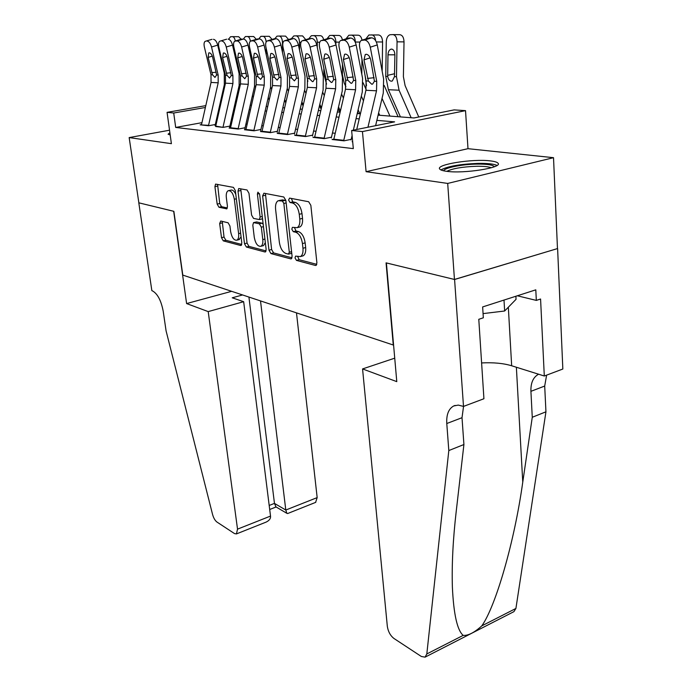 <?xml version="1.0" encoding="UTF-8"?>
<svg xmlns="http://www.w3.org/2000/svg" width="692" height="692" viewBox="0 0 692 692"><rect width="100%" height="100%" fill="white"/><g stroke="black" fill="none" stroke-linecap="round" stroke-linejoin="round"><path stroke-width="1.04" d="M295.008 257.926L296.461 260.391L315.396 265.443L316.071 265.391L316.893 262.787L310.846 205.334L308.658 201.744L289.576 198.102L288.599 200.075L290.069 202.522L292.482 202.998C295.986 204.287 298.252 208.05 299.273 214.295L299.792 219.044C300.146 223.533 299.255 226.405 297.127 227.668L292.396 227.348L291.825 229.208L293.287 231.673L295.7 232.227C299.186 233.628 301.435 237.408 302.447 243.567L302.958 248.255C303.304 252.58 302.447 255.357 300.397 256.568L295.553 256.127L295.008 257.926M297.672 256.533L299.134 259.682L316.798 264.361M291.349 198.44L292.794 201.891L295.216 202.358L292.482 202.998M294.532 227.703L295.986 230.998L298.408 231.552L295.7 232.227M446.496 171.287C463.683 173.943 503.24 167.637 497.972 163.174C497.09 162.144 494.59 161.392 490.464 160.907C472.887 158.555 435.285 164.532 439.74 169.073C440.484 170.042 442.733 170.777 446.496 171.287M220.739 221.025L219.667 223.499L221.501 237.685L223.291 240.868L240.678 245.504L241.828 243.039L235.332 190.629L233.455 187.385L215.575 184.098L214.918 186.65L217.167 204.097L218.975 207.254L226.786 208.846L227.443 206.337L226.336 197.583C225.981 193.994 226.587 191.71 228.152 190.732C231.05 190.395 233.118 193.224 234.337 199.244L238.619 233.645C238.948 237.097 238.368 239.268 236.872 240.185C233.948 240.487 231.872 237.641 230.644 231.638L229.926 226.007L228.092 222.789L220.739 221.025M201.96 122.666L175.69 127.44L173.718 113.012L167.066 112.355L205.809 105.634M463.502 406.42L454.583 279.49L386.395 262.934L396.784 381.638L362.565 368.931L387.33 626.381C388.16 631.614 390.357 635.637 393.93 638.457L421.316 656.466L425.052 657.158L426.817 653.949L448.814 450.553L446.781 423.521C446.305 414.655 448.606 408.808 453.667 405.979L458.286 405.088L463.502 406.42L483.924 398.739L478.786 319.297L483.327 317.801L482.644 306.937L535.798 289.836L536.326 300.406L540.573 299.013L544.301 376.007L562.838 369.026L557.605 248.549L454.454 279.464L386.067 262.856L393.264 345.014L182.8 275.096L173.865 211.328L138.858 202.825L129.162 137.587L171.4 143.668L167.066 112.355M454.454 279.464L447.698 183.432L553.522 157.69L467.991 148.685L465.526 110.642L362.452 131.575L351.631 130.511L394.613 121.861L376.863 120.365M467.991 148.685L366.085 171.685L447.698 183.432M366.085 171.685L362.452 131.575M175.69 127.44L353.318 148.624L351.631 130.511M268.98 250.184L270.953 253.583L290.709 258.86L291.323 258.808L292.093 256.265L285.874 200.472L283.789 196.995L263.903 193.198L262.623 195.94L268.98 250.184L271.61 249.509L273.582 252.909L292.015 257.796M264.88 251.966L246.369 247.027L244.492 243.74L238.005 191.148L238.723 188.535L247.035 189.98L248.973 193.284L251.594 215.082L253.532 218.404L259.379 219.563L260.114 216.985L257.398 194.037L257.934 192.168L259.664 194.469L266.143 249.431L265.434 251.923L264.88 251.966L265.659 251.767M169.54 130.208L129.162 137.587M557.467 248.523L553.522 157.69M352.669 141.626L352.142 141.739L352.686 141.799M333.855 139.144L332.099 139.507L344.01 140.831L350.991 139.395M314.67 137.033L312.974 137.371L324.349 138.642L331.234 137.241M296.34 135.018L294.705 135.338L305.57 136.549L312.369 135.191M278.815 133.08L277.233 133.392L287.621 134.551L294.342 133.227M262.034 131.238L260.503 131.532L270.451 132.639L277.085 131.35M245.963 129.465L244.466 129.741L254.007 130.805L260.555 129.551M230.548 127.76L229.095 128.029L238.247 129.049L244.708 127.83M215.662 126.532L223.118 127.363L229.502 126.178M335.222 133.279L332.454 132.994M316.002 131.29L313.597 131.039M297.647 129.387L295.562 129.17M280.087 127.57L278.305 127.38M263.28 125.823L261.775 125.667M247.174 124.162L245.928 124.032M231.725 122.562L230.721 122.458M216.907 121.022L216.12 120.944M214.901 124.586L208.603 125.745L200.161 124.811L201.528 124.56L211.043 82.434L210.991 74.736L204.365 46.978C203.768 44.124 204.028 42.247 205.143 41.338L205.818 41.148M378.091 115.157L413.989 117.96L454.108 109.89L465.526 110.642M220.151 103.143L220.99 102.996M235.73 100.435L236.802 100.254M205.386 107.485L173.718 113.012M359.217 118.886L356.051 118.617M338.976 117.182L336.2 116.948M319.652 115.555L317.239 115.356M301.202 114.007L299.108 113.834M283.547 112.519L281.765 112.372M266.654 111.101L265.148 110.98M250.461 109.743L249.215 109.639M234.943 108.436L233.931 108.35M220.039 107.182L219.252 107.113M234.925 103.982L235.937 104.059M250.236 105.175L251.481 105.27M266.186 106.421L267.7 106.542M282.829 107.718L284.62 107.865M300.207 109.076L302.3 109.241M318.363 110.495L320.785 110.685M337.359 111.983L340.135 112.199M357.245 113.531L360.42 113.782M236.387 102.07L235.315 102.26M169.886 132.726L168.078 134.213L170.197 134.992M302.093 256.118L303.087 255.858C305.146 254.647 306.002 251.871 305.665 247.546L302.958 248.255M298.408 231.552C301.902 232.953 304.151 236.725 305.155 242.875L305.665 247.546M298.754 227.261L299.844 226.993C301.98 225.73 302.871 222.859 302.516 218.378L299.792 219.044M295.216 202.358C298.728 203.647 300.994 207.401 302.006 213.638L302.516 218.378M265.434 193.492L271.61 249.509M288.348 254.094L289.308 252.277L283.832 203.448L282.388 201.017L278.167 200.732C276.065 202.003 275.208 204.875 275.598 209.347L279.369 242.364C280.364 248.307 282.526 252.009 285.874 253.454L288.348 254.094M291.228 253.419L291.739 253.099M285.934 201.061L285.095 200.386L282.388 201.017M279.291 200.472L282.604 199.901L285.095 200.386M266.091 250.919L248.947 246.378L246.369 247.027M240.738 188.778L247.07 243.091L248.947 246.378M261.714 219.009L262.493 218.456M254.293 237.451C255.564 243.688 257.761 246.629 260.901 246.283C262.484 245.331 263.116 243.1 262.796 239.588L261.325 227.158L259.362 223.801L253.523 222.616L252.814 225.151L254.293 237.451M262.761 245.816L263.514 245.625L265.339 242.607M263.168 224.182L262 223.17L259.362 223.801M253.817 222.539L256.654 221.933L262 223.17M238.731 239.726L241.075 236.967M235.799 194.348C234.233 190.983 232.547 189.591 230.747 190.17L228.957 190.56M217.582 184.357L219.727 203.517L221.535 206.674L227.374 207.963M222.253 221.388L224.026 237.071L225.826 240.245L241.793 244.484M418.764 117L405.105 85.609L403.393 76.648L404.024 41.883L397.061 41.831C396.871 37.42 395.461 35.007 392.831 34.6L399.777 34.687C402.424 35.084 403.834 37.489 404.024 41.883M411.152 117.744L399.076 90.219L396.481 76.734L397.061 41.831M400.426 116.905L388.368 89.701L385.747 76.371L386.257 41.883C386.482 38.077 387.702 35.699 389.933 34.738L392.831 34.6M394.89 54.815L387.987 54.815C388.16 51.813 389.129 49.928 390.893 49.175L391.516 49.08C393.61 49.443 394.734 51.372 394.89 54.884L394.466 76.665L392.329 80.973L391.326 81.198C389.44 80.921 388.238 79.338 387.719 76.44L387.676 75.359L394.578 73.715M387.987 54.815L387.676 75.359M356.735 129.482L365.93 90.271L366.12 80.929L359.65 47.168C359.122 43.881 359.667 41.632 361.276 40.413L364.649 40.041L371.63 37.818L369.493 37.844L362.522 40.058M375.609 125.685L383.273 93.126L383.619 79L377.27 44.928L370.289 47.186C369.208 42.843 367.322 40.456 364.649 40.041M367.954 127.224L376.517 90.808L376.733 81.353L370.289 47.186M371.63 37.818C374.32 38.224 376.197 40.594 377.27 44.928M362.383 40.058L369.493 37.844M368.386 81.025L363.975 59.875L365.255 54.556L366.284 54.27C368.421 54.633 369.917 56.536 370.774 59.979L374.424 81.258L372.599 84.087L371.76 84.234L368.386 81.025L366.12 80.929M443.684 170.812C444.152 167.836 461.823 164.307 476.866 164.099C487.09 163.995 492.912 164.869 494.339 166.746M491.294 167.758C488.543 166.668 483.578 166.175 476.399 166.279C462.464 166.798 452.603 168.485 446.807 171.322M497.012 165.431C493.811 163.935 487.471 163.251 478.008 163.39C460.024 164.108 447.663 166.288 440.916 169.929M483.068 313.614L504.641 311.002L516.05 299.316L515.886 296.237M504.01 300.06L504.641 311.002M448.814 450.553L463.917 444.532L456.244 511.146C453.009 539.163 451.72 564.464 452.378 587.067C453.641 614.176 457.239 630.282 463.173 635.386C468.147 635.784 474.349 632.618 481.796 625.871C495.61 606.469 514.381 542.294 522.763 482.134L532.269 417.267L530.92 391.326C530.669 382.823 533.229 377.123 538.592 374.216M532.269 417.267L545.945 411.809L544.699 386.05L546.619 375.133M463.553 406.403L462.014 417.7L463.917 444.532M481.796 625.871L515.912 608.45L545.945 411.809M454.583 279.49L557.605 248.549M362.565 368.931L394.734 358.171M481.606 362.937C493.292 362.331 503.318 363.265 511.665 365.765L544.301 376.007M515.912 608.45L513.922 611.642L425.052 657.158M517.331 295.778L536.326 300.406M208.206 311.599L237.529 529.138L270.52 516.076L243.662 301.703L208.206 311.599L186.606 303.572L173.675 211.285L138.798 202.817L151.859 290.666L152.491 290.899C157.577 293.78 161.15 300.57 163.208 311.262L166.08 330.863L212.556 514.424C213.577 518.04 215.039 520.574 216.933 522.028L234.51 533.584L236.422 533.921L237.529 529.138M231.647 291.323L186.606 303.572M242.572 294.956L232.227 297.802L243.662 301.703M260.512 300.916L285.796 510.03L317.17 497.609L315.595 502.392M296.487 312.862L317.17 497.609M248.93 297.067L274.464 503.395L285.796 510.03L286.851 513.308L287.725 513.499M275.996 506.916L274.464 503.395L269.188 505.454M265.659 522.278L266.152 522.088C269.352 520.505 270.806 518.507 270.52 516.076M398.082 116.723L384.19 85.471M382.174 71.259L382.589 41.987L376.318 41.935M389.951 116.083L382.036 98.411M379.718 115.287L378.628 112.882M366.509 85.67L365.039 75.272M365.264 54.556L366.111 54.279M365.834 38.968L368.905 34.998L378.515 34.955C381.041 35.344 382.391 37.688 382.589 41.987M375.661 40.742C375.176 37.074 373.836 35.119 371.639 34.868M366.103 89.45L363.11 82.772M361.812 74.303L361.968 59.252M355.333 42.307L355.333 42.03C355.134 37.818 353.828 35.517 351.432 35.128L358.231 35.206C360.125 35.378 361.38 37.013 362.002 40.119M363.456 100.824L361.31 96.145M359.927 113.739L358.11 109.812M345.853 81.327L345.602 79.84M345.983 38.847L348.837 35.249L351.432 35.128M358.326 113.618L357.591 112.035M345.913 86.785L344.149 82.971L342.393 74.598L342.471 64.027M335.871 44.331L335.888 42.126C335.672 38.008 334.426 35.759 332.134 35.378L338.855 35.448C340.594 35.595 341.779 37.1 342.419 39.972M343.422 98.108L341.537 94.051M340.412 111.005L338.518 106.975M327.013 38.752L329.669 35.491L332.134 35.378M339.729 112.165L338.111 108.731M326.529 84.13L323.839 73.975L323.856 68.249M317.282 47.324L317.291 42.212C317.074 38.181 315.872 35.984 313.684 35.612L320.327 35.681C321.91 35.802 323.026 37.169 323.692 39.79M324.288 95.6L322.628 92.105M321.451 107.831L319.791 104.354M308.874 38.674L311.339 35.716L313.684 35.612M333.734 139.689L345.49 89.242L345.654 80.116L339.123 47.142C338.587 43.907 339.089 41.702 340.628 40.534L343.812 40.188L350.706 38.017L348.664 38.034L341.787 40.205M351.043 140L352.098 135.502M353.344 130.165L362.279 92.019L362.565 78.222L356.155 44.954L349.261 47.16C348.188 42.921 346.372 40.594 343.812 40.188M343.665 140.796L355.584 89.752L355.766 80.514L349.261 47.16M350.706 38.017C353.266 38.415 355.082 40.733 356.155 44.954M341.675 40.205L348.664 38.034M347.808 80.203L343.379 59.547L344.573 54.339L345.524 54.08C347.557 54.434 349.01 56.286 349.867 59.65L353.569 80.428L351.83 83.196L351.052 83.334L347.808 80.203L345.654 80.116M314.557 137.552L325.993 88.256L326.122 79.329L319.548 47.117C319.003 43.942 319.47 41.779 320.941 40.646L323.951 40.326L330.75 38.207L328.804 38.224L322.014 40.335M331.304 137.942L342.255 90.955L342.479 77.478L336.018 44.98L329.219 47.134C328.146 42.991 326.39 40.724 323.951 40.326M324.038 138.608L335.629 88.74L335.776 79.718L329.219 47.134M330.75 38.207C333.207 38.596 334.963 40.854 336.018 44.98M321.927 40.344L328.804 38.224M328.181 79.416L323.735 59.235L324.842 54.14L325.724 53.889C327.671 54.236 329.072 56.052 329.928 59.33L333.674 79.632L332.022 82.348L331.295 82.478L328.181 79.416L326.122 79.329M296.237 135.511L307.369 87.313L307.464 78.585L300.864 47.099C300.302 43.968 300.735 41.849 302.144 40.759L304.999 40.456L311.703 38.38L303.148 40.473M312.455 135.969L323.129 89.951L323.311 76.769L316.806 45.006L310.103 47.108C309.03 43.06 307.334 40.845 304.999 40.456M305.293 136.523L316.573 87.78L316.685 78.957L310.103 47.108M311.703 38.38C314.056 38.769 315.751 40.975 316.806 45.006M303.07 40.473L309.852 38.406M309.428 78.663L304.982 58.941L306.002 53.941L306.833 53.717C308.693 54.054 310.051 55.827 310.89 59.036L314.678 78.879L313.104 81.544L312.429 81.656L309.428 78.663L307.464 78.585M278.712 133.556L289.559 86.405L289.619 77.876L283.002 47.073C282.431 43.994 282.829 41.927 284.187 40.863L286.886 40.586L293.512 38.553L285.121 40.594M294.429 134.084L304.852 88.983L304.982 76.094L298.451 45.032L291.834 47.082C290.77 43.129 289.126 40.966 286.886 40.586M287.379 134.525L298.364 86.855L298.442 78.231L291.834 47.082M293.512 38.553C295.752 38.934 297.404 41.087 298.451 45.032M285.061 40.594L291.73 38.57M291.505 77.954L287.059 58.656L288.002 53.76L288.772 53.544C290.553 53.872 291.868 55.611 292.707 58.742L296.522 78.153L294.403 80.877L291.505 77.954L289.619 77.876M321.14 109.163L319.479 105.686M307.845 81.388L306.08 71.985M299.515 50.084L299.506 42.29C299.281 38.354 298.122 36.2 296.029 35.837L302.594 35.906L305.76 39.643M305.985 93.29L304.541 90.306M303.304 104.899L301.859 101.932M291.522 38.588L293.789 35.941L296.029 35.837M261.939 131.688L272.51 85.549L272.544 77.193L265.91 47.056C265.339 44.02 265.702 41.996 267.008 40.966L269.569 40.707L276.099 38.717L267.882 40.716M277.181 132.267L287.353 88.057L287.448 75.445L280.891 45.058L274.361 47.065C273.314 43.198 271.714 41.079 269.569 40.707M270.235 132.613L280.943 85.972L280.995 77.53L274.361 47.065M276.099 38.717C278.253 39.089 279.853 41.2 280.891 45.058M267.83 40.716L274.404 38.735M274.352 77.27L269.906 58.388L270.78 53.587L271.498 53.388C273.21 53.708 274.482 55.403 275.312 58.474L279.153 77.461L277.137 80.125L274.352 77.27L272.544 77.193M303.087 105.841L301.643 102.874M282.509 52.549L282.466 42.376C282.241 38.518 281.125 36.408 279.11 36.053L285.606 36.122L288.581 39.522M288.469 91.154L287.223 88.619M285.926 102.191L284.68 99.674M274.81 38.735L276.982 36.148L279.11 36.053M245.868 129.897L256.178 84.718L256.187 76.544L249.544 47.03C248.964 44.046 249.302 42.056 250.556 41.062L252.995 40.819L259.439 38.873L251.369 40.828M260.668 130.529L270.598 87.175L270.65 74.823L264.084 45.075L257.64 47.039C256.594 43.259 255.045 41.183 252.995 40.819M253.817 130.788L264.257 85.125L264.283 76.864L257.64 47.039M259.439 38.873C261.507 39.236 263.055 41.304 264.084 45.075M251.334 40.828L257.813 38.89M257.917 76.613L253.48 58.128L254.284 53.414L254.959 53.232C256.602 53.544 257.831 55.204 258.661 58.206L262.527 76.795L260.616 79.407L257.917 76.613L256.187 76.544M285.787 102.779L284.55 100.262M266.221 54.755L266.178 48.258M271.679 89.173L270.624 87.054M269.274 99.674L268.219 97.563M258.773 38.882L260.867 36.347L269.309 36.321L272.112 39.418M266.126 42.03C265.806 38.475 264.733 36.555 262.899 36.261M230.453 128.184L240.513 83.922L240.505 75.912L233.861 47.013C233.273 44.072 233.585 42.126 234.787 41.157L237.105 40.932L243.472 39.029L235.557 40.94L241.906 39.037M244.83 128.85L254.535 86.318L254.552 74.226L247.987 45.101L241.62 47.021C240.582 43.319 239.077 41.286 237.105 40.932M238.083 129.032L248.264 84.32L248.264 76.224L241.62 47.021M243.472 39.029C245.452 39.375 246.958 41.399 247.987 45.101M242.165 75.982L237.737 57.877L238.472 53.258L239.103 53.076C240.686 53.388 241.88 55.014 242.702 57.955L246.577 76.155L244.769 78.715L242.165 75.982L240.505 75.912M269.205 99.951L268.159 97.849M250.608 56.744L250.556 51.519M255.582 87.33L254.699 85.574M253.298 97.33L252.416 95.608M243.394 39.029L245.4 36.538L253.679 36.52L256.308 39.332M250.374 41.191C249.898 38.224 248.886 36.65 247.338 36.46M222.988 127.354L215.748 126.126L225.48 83.161L225.454 75.316L218.81 46.995C218.222 44.098 218.508 42.186 219.667 41.252L220.385 41.044M229.64 127.241L239.129 85.505L239.103 73.655L232.538 45.118L226.258 47.004C225.229 43.371 223.767 41.382 221.873 41.036M223.066 126.939L232.927 83.542L232.901 75.61L226.258 47.004M228.152 39.167C230.055 39.513 231.517 41.494 232.538 45.118M220.359 41.044L226.656 39.184M227.045 75.376L222.634 57.635L223.308 53.102L223.905 52.938C225.419 53.241 226.578 54.832 227.4 57.713L231.284 75.549L229.562 78.058L227.045 75.376L225.454 75.316M235.626 58.526L235.574 54.452M240.133 85.618L239.397 84.173M237.962 95.159L237.244 93.766M228.594 39.228L230.54 36.728L232.4 36.65L238.662 36.711L241.127 39.262M233.853 50.819L234.13 52.021M235.28 40.966C234.778 38.242 233.81 36.806 232.4 36.65M201.45 124.949L208.569 125.33L218.188 82.798L218.153 75.021L211.518 46.987C210.498 43.432 209.079 41.477 207.245 41.139M215.048 125.693L224.329 84.727L224.277 73.11L217.712 45.136L211.518 46.987M213.447 39.306C215.281 39.652 216.7 41.589 217.712 45.136M205.801 41.148L212.011 39.323M212.522 74.797L208.128 57.41L208.75 52.955L209.304 52.8C210.766 53.094 211.899 54.651 212.703 57.479L216.596 74.961L214.961 77.426L212.522 74.797L210.991 74.736M299.134 259.682L296.461 260.391M292.794 201.891L290.069 202.522M295.986 230.998L293.287 231.673M305.155 242.875L302.447 243.567M302.006 213.638L299.273 214.295M316.356 265.183L315.396 265.443M265.296 195.334L262.623 195.94M291.574 258.626L290.709 258.86M273.582 252.909L270.953 253.583M291.583 251.689L289.308 252.277M286.142 202.903L283.832 203.448M282.604 199.901L279.897 200.524M247.07 243.091L244.492 243.74M240.626 190.568L238.005 191.148M262.259 216.475L260.114 216.985M259.457 193.57L257.398 194.037M264.924 239.06L262.796 239.588M263.453 226.647L261.325 227.158M256.654 221.933L254.033 222.565M240.608 233.169L238.619 233.645M236.344 198.786L234.337 199.244M226.924 208.759L226.327 208.889M221.535 206.674L218.975 207.254M219.727 203.517L217.167 204.097M217.487 186.096L214.918 186.65M241.37 245.331L240.678 245.504M225.826 240.245L223.291 240.868M224.026 237.071L221.501 237.685M222.21 222.902L219.667 223.499M385.747 76.371L387.719 76.44M388.368 89.701L399.076 90.219M394.466 76.665L396.481 76.734M376.733 81.353L374.424 81.258M376.517 90.808L365.93 90.271M370.125 57.851L363.975 59.875M367.521 78.43L374.13 77.686M530.92 391.326L544.699 386.05M462.014 417.7L446.781 423.521M426.817 653.949L463.173 635.386M522.763 482.134L516.37 367.236M508.335 307.222L511.665 365.765M359.961 42.065L355.333 42.03M339.374 42.143L335.888 42.126M319.739 42.229L317.291 42.212M355.766 80.514L353.569 80.428M355.584 89.752L345.49 89.242M343.768 140.312L333.838 139.213M349.252 57.644L343.379 59.547M346.96 77.668L353.249 76.976M335.776 79.718L333.674 79.632M335.629 88.74L325.993 88.256M324.133 138.141L314.652 137.085M329.34 57.436L323.735 59.235M327.342 76.942L333.345 76.293M316.685 78.957L314.678 78.879M316.573 87.78L307.369 87.313M305.388 136.065L296.332 135.061M310.345 57.237L304.982 58.941M308.606 76.25L314.332 75.636M298.442 78.231L296.522 78.153M298.364 86.855L289.559 86.405M287.474 134.075L278.807 133.115M292.188 57.038L287.059 58.656M290.692 75.584L296.167 75.004M301.003 42.307L299.506 42.29M280.995 77.53L279.153 77.461M280.943 85.972L272.51 85.549M270.33 132.172L262.034 131.255M274.819 56.848L269.906 58.388M273.548 74.952L278.79 74.407M283.089 42.376L282.466 42.376M264.283 76.864L262.527 76.795M264.257 85.125L256.178 84.718M253.912 130.355L245.963 129.473M258.194 56.666L253.48 58.128M257.13 74.338L262.147 73.828M248.264 76.224L246.577 76.155M248.264 84.32L240.513 83.922M238.169 128.617L230.54 127.769M242.252 56.484L237.737 57.877M241.378 73.759L246.196 73.274M232.901 75.61L231.284 75.549M232.927 83.542L225.48 83.161M226.967 56.311L222.634 57.635M226.275 73.205L230.894 72.738M218.153 75.021L216.596 74.961M218.188 82.798L211.043 82.434M212.288 56.147L208.128 57.41M211.761 72.66L216.198 72.219M303.087 255.858L300.397 256.568M299.844 226.993L297.127 227.668M291.436 253.367L288.772 254.059M262.026 218.94L259.379 219.563M263.514 245.625L260.901 246.283M239.432 239.553L236.872 240.185M392.13 49.175L390.893 49.175M455.172 405.417L453.667 405.979M315.777 502.323L287.595 513.551M275.537 506.648L286.851 513.308M269.698 509.494L276.108 506.976M266.152 522.088L236.422 533.921M345.377 54.08L344.573 54.339M325.603 53.898L324.842 54.14M306.72 53.717L306.002 53.941M288.676 53.552L288.002 53.76M271.42 53.388L270.78 53.587M254.89 53.232L254.284 53.414M239.043 53.085L238.472 53.258M223.853 52.938L223.308 53.102M209.261 52.8L208.75 52.955"/></g></svg>
